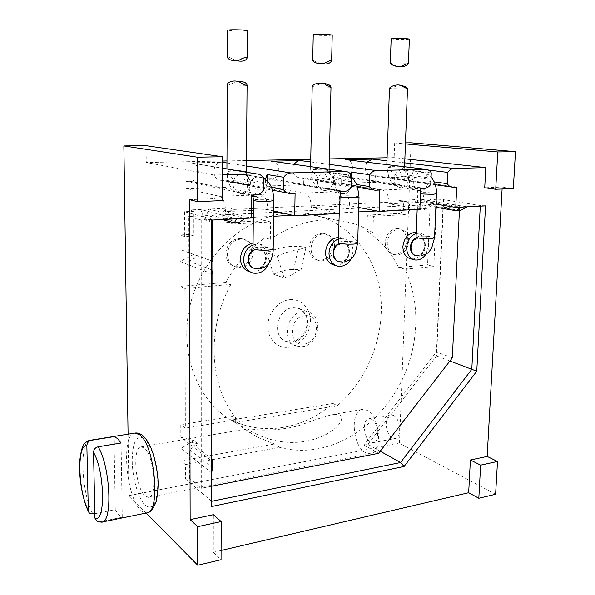 <?xml version="1.0" encoding="UTF-8"?>
<svg xmlns="http://www.w3.org/2000/svg" width="595" height="595" viewBox="0 0 595 595"><rect width="100%" height="100%" fill="white"/><g stroke="black" fill="none" stroke-linecap="round" stroke-linejoin="round"><path stroke-width="0.45" stroke-dasharray="2.98 2.23" d="M269.089 263.116L270.078 257.672C269.706 250.108 266.21 245.549 259.599 243.987L256.378 243.028L253.068 243.005M253.054 244.843L259.599 243.987M253.901 268.129L256.824 268.449C267.006 268.144 268.88 250.012 258.803 248.896L257.025 248.814L252.905 250.227M253.381 273.127L250.205 271.997C259.807 272.436 265.34 267.319 266.82 256.638C266.448 249.126 262.96 244.59 256.378 243.028M211.656 486.212L201.281 488.257L201.207 220.009L251.09 217.443M253.314 217.331L273.626 216.283M292.628 215.301L358.599 211.902M376.836 210.965L435.845 207.923M438.872 207.767L459.615 206.703L459.422 210.682M334.695 265.236C343.151 265.288 348.075 260.387 349.466 250.525C349.198 243.132 345.97 238.766 339.775 237.442L338.592 237.375M411.435 259.033C418.984 258.862 423.432 254.169 424.763 244.947C424.644 237.948 421.81 233.775 416.262 232.429M189.478 478.291L189.441 463.869L185.476 464.598L185.528 479.042L189.478 478.291L201.281 488.257M212.489 467.759L189.403 449.686L189.441 463.869L279.643 447.403L274.444 444.011L256.505 436.723C247.356 431.658 239.264 424.897 232.236 416.44L180.783 424.711L180.835 437.228L211.708 461.006M211.708 458.871L189.381 441.773L188.912 261.19L212.869 270.279M212.891 261.339L188.89 252.674L188.793 216.498L207.499 215.576L222.173 219.54M201.207 220.009L188.793 216.498M211.575 220.091L212.14 219.295L184.629 211.716L193.844 211.285L193.881 235.999L184.71 236.55L179.973 234.988L180.032 249.424L212.065 260.982M184.629 211.716L184.71 236.55M361.448 207.99L409.91 205.602C409.167 203.081 407.679 201.69 405.448 201.445L234.199 209.403C231.202 209.723 229.12 211.441 227.952 214.564L251.127 213.427M253.351 213.315L273.678 212.311M278.557 212.073L358.711 208.124M443.119 203.966L436.455 351.928L363.947 445.075L367.889 444.324L436.604 355.936L443.654 199.645L436.76 199.965L436.574 204.286L443.119 203.966L459.615 206.703M230.897 284.395C205.967 329.206 209.492 387.338 237.182 419.661L185.357 428.11L184.889 288.441L230.897 284.395L225.862 282.417C235.977 264.039 249.008 249.179 264.968 237.829L265.177 220.604L227.967 222.515C220.254 221.965 221.295 208.131 229.068 208.153L208.86 209.076L245.058 218.358M239.019 222.589L211.976 215.353L227.952 214.564C226.97 219.592 228.681 222.709 233.076 223.906L228.993 222.545M435.875 207.253L422.636 204.97L409.91 205.602C410.461 210.585 408.661 213.598 404.511 214.639L373.422 216.335L372.894 232.734L366.899 231.373C380.555 240.246 391.138 252.28 398.665 267.467L427.582 264.961L430.393 198.938L421.431 199.347L467.053 206.844M460.247 210.637L426.124 204.799L436.574 204.286L433.844 266.567L427.582 264.961M421.431 199.347L417.876 208.971L424.168 210.102L422.636 204.97M424.168 210.102L426.124 204.799M279.643 447.403C292.271 450.75 305.161 451.196 318.303 448.742C353.378 441.981 385.411 414.715 402.391 379.283C419.222 343.761 420.494 301.487 404.786 269.118L433.844 266.567M180.835 437.228L193.94 440.62L198.596 444.138L189.403 449.686M198.596 444.138L189.381 441.773M212.043 273.864L180.084 261.495L193.628 254.519L198.447 256.259L188.912 261.19M198.447 256.259L188.89 252.674M236.475 218.804L200.708 209.447L204.792 219.964L209.73 221.355L207.499 215.576M209.73 221.355L211.976 215.353M372.894 232.734C361.901 225.721 349.711 221.548 336.309 220.217L323.494 219.979C305.109 221.05 287.385 227.506 270.323 239.346L270.546 221.95L234.11 223.943M253.299 252.362C252.912 245.021 249.476 240.588 242.998 239.056C233.88 239.034 228.673 244.084 227.387 254.206C227.766 261.205 230.979 265.578 237.011 267.311C246.442 267.765 251.871 262.782 253.299 252.362M334.591 246.583C334.316 239.361 331.118 235.092 325.011 233.783C316.904 234.013 312.234 238.84 310.992 248.264C311.282 255.24 314.316 259.457 320.095 260.922C328.425 260.997 333.26 256.214 334.591 246.583M408.832 241.31C408.653 234.244 405.708 230.146 400.004 228.993C392.715 229.365 388.461 233.984 387.248 242.842C387.442 249.714 390.261 253.782 395.72 255.047C403.172 254.898 407.545 250.317 408.832 241.31M404.786 269.118L398.665 267.467M333.587 414.328L339.849 414.864C346.729 418.166 334.807 435.823 306.001 441.215C277.709 446.399 254.905 433.77 249.238 430.267L247.989 428.794L255.114 429.441C267.036 431.516 291.357 428.764 303.324 424.094C316.681 419.125 326.774 415.868 333.587 414.328L362.608 409.42C349.897 409.829 352.314 446.131 365.456 452.691L370.373 453.784C383.098 453.219 380.041 415.727 366.817 410.282L362.608 409.42M332.999 403.47L337.32 405.731C369.257 378.085 386.348 332.07 380.056 290.992C373.749 250.004 343.486 216.974 303.554 212.965L291.193 212.69C248.665 214.423 204.739 251.804 191.226 301.033C177.474 350.217 196.625 401.454 232.824 421.096L235.434 422.48L231.619 419.966C263.637 436.455 304.127 428.638 332.999 403.47L231.619 419.966M373.422 216.335L367.405 215.115L366.899 231.373M405.009 201.445L399.245 200.381C405.835 200.426 404.905 213.434 398.33 213.456L367.405 215.115M200.708 209.447L189.009 209.983L189.076 234.452L179.973 234.988M193.844 211.285L189.009 209.983M485.527 205.885L480.314 205.506L443.654 199.645M436.76 199.965L430.393 198.938M273.7 210.957L267.757 209.596L253.381 210.28M251.157 210.385L225.594 211.597L251.083 218.045M339.641 213.449L311.282 207.521L349.615 205.699C349.384 197.756 347.175 193.025 342.98 191.516L303.688 184.74L303.822 177.838L299.672 177.95C293.194 176.113 291.379 171.576 294.22 164.332M358.726 207.462L349.615 205.699M419.869 209.291L389.264 203.81L424.257 202.151L436.016 204.122M417.876 208.971L415.065 199.637L460.456 207.186M415.065 199.637L398.806 200.381M234.199 209.403L229.068 208.153M204.792 219.964L208.86 209.076M502.106 189.002L502.217 187.068L484.724 187.775M189.359 199.652L214.044 198.656L214.096 175.019L222.485 174.796M221.095 550.464L213.293 552.279L213.367 514.69M430.787 184.279L411.614 181.572L412.045 170.497L413.064 178.002L394.864 175.54C396.344 171.985 398.665 170.073 401.826 169.806L402.012 169.798C405.061 169.984 407.166 171.762 408.319 175.123C404.154 172.245 403.284 164.934 400.323 170.653C400.256 176.351 406.987 177.31 408.639 176.589L427.046 179.058L427.872 181.014L434.201 181.877M431.278 172.892L412.045 170.497M411.614 181.572L412.618 179.541L394.433 177.035C390.632 178.321 388.185 176.336 387.092 171.062C387.174 165.284 392.224 172.818 394.864 175.54M424.257 202.151C424.094 194.55 421.773 190.036 417.288 188.615L382.451 189.976L341.567 183.439L341.738 176.685L345.301 176.574C353.37 176.767 355.304 161.528 347.398 159.854M412.618 179.541L413.064 178.002M427.872 181.014L428.333 170.044L426.727 177.563L427.046 179.058M456.722 187.046L375.304 175.666L371.555 175.77C365.352 173.829 363.835 169.307 367.003 162.204M408.319 175.123L426.727 177.563M415.734 255.493L417.326 255.582C426.027 255.337 427.731 238.134 419.066 237.688L415.957 238.186M426.05 254.043L428.586 245.824C428.437 238.565 425.47 234.356 419.668 233.195L416.255 232.466M416.217 233.53L419.668 233.195M417.288 188.615L375.095 182.286L375.304 175.666M382.451 189.976C386.802 191.441 389.071 196.053 389.264 203.81M341.567 183.439L375.095 182.286M404.875 158.791L394.165 157.623L387.077 157.764M186.042 188.771L225.907 187.403L261.562 194.699L219.652 196.335L186.042 188.771L186.019 181.408L190.259 181.282C200.954 181.408 201.162 162.465 190.422 162.822L222.53 162.271M214.096 175.019L146.244 162.517L222.537 161.014M226.978 160.925L246.471 160.538M310.746 159.267L329.318 158.902M405.47 142.867L394.686 142.979L405.433 143.916M394.686 142.979L394.165 157.623M214.044 198.656L222.389 200.597M146.065 145.686L146.244 162.517M128.074 434.179L128.974 495.62L146.169 513.031M144.221 438.604C136.612 434.402 132.603 441.743 132.179 460.612C132.38 477.763 138.181 498.275 144.979 505.021C152.759 510.778 157.035 503.831 157.809 484.159C157.705 465.826 151.115 444.153 144.221 438.604M213.293 552.279L221.057 559.694M128.974 495.62L399.49 443.29L411.086 142.8M495.605 494.259L399.49 443.29M502.217 187.068L513.336 188.533M94.843 513.701L115.259 509.632L118.747 514.645L122.258 517.226L121.075 443.015M115.259 509.632L114.121 444.168M122.258 517.226L99.633 521.837L101.611 522.135M97.506 521.755L99.633 521.837M350.619 173.985L349.927 180.054L351.236 183.662L356.68 184.524M351.228 187.202L333.393 184.286L334.464 182.152L317.581 179.452C314.056 180.791 311.802 178.701 310.813 173.182C310.568 167.143 315.685 175.027 318.035 177.89C319.597 174.171 322.111 172.171 325.562 171.881L325.807 171.881C329.132 172.081 331.452 173.941 332.769 177.436C328.752 174.417 328.217 166.756 325.279 172.729C325.264 178.686 331.72 179.712 333.141 178.961L350.299 181.624M332.769 177.436L349.927 180.054M351.236 183.662L351.474 175.123M311.282 207.521C311.021 199.399 308.879 194.558 304.848 193.011L267.2 185.99L267.281 178.946L271.164 178.827C279.769 179.013 281.881 163.573 273.514 161.461M351.563 175.257L333.676 172.676L335.045 176.403L334.925 180.538L318.035 177.89M334.464 182.152L334.925 180.538M338.711 261.547L340.846 261.711C350.269 261.436 352.009 243.734 342.653 243.02L338.347 243.853M351.043 258.959L353.036 251.469C352.776 244.032 349.54 239.651 343.322 238.32L339.775 237.442M338.555 238.878L343.322 238.32M333.393 184.286L333.676 172.676M267.2 185.99L303.688 184.74M379.826 190.043L303.822 177.838M267.281 178.946L340.206 191.59M312.204 86.758L322.148 83.359M265.348 179.489L265.467 182.799L266.976 186.585L271.409 187.41M225.907 187.403L225.936 180.196L221.31 180.315C211.113 180.359 211.694 161.922 221.92 162.175M263.421 190.422L247.304 187.261L248.442 185.023L233.233 182.115C230.049 183.55 228.019 181.289 227.156 175.332C226.658 169.255 231.827 177.689 233.701 180.471C235.36 176.566 238.082 174.469 241.882 174.164L242.21 174.156C245.839 174.394 248.405 176.336 249.9 179.973C246.099 176.983 246.077 168.779 243.095 174.863C242.857 181.036 249.208 182.442 250.339 181.572L265.906 184.443M249.9 179.973L265.467 182.799M266.976 186.585L267.051 180.902M263.563 177.868L247.408 175.079C248.993 177.541 249.498 180.292 248.926 183.334L233.701 180.471M248.442 185.023L248.926 183.334M247.304 187.261L247.408 175.079M219.652 196.335C223.266 197.986 225.252 203.074 225.594 211.597M261.562 194.699C265.392 196.298 267.46 201.266 267.757 209.596M295.098 193.353L225.936 180.196M186.019 181.408L251.291 195.063M227.32 84.706L228.302 85.07L237.628 81.537M341.738 176.685L420.717 188.451M389.45 88.573L399.208 85.1M212.14 219.295L212.132 220.061M193.94 440.62L180.88 448.459L211.686 472.936M180.88 448.459L180.94 460.865L274.444 444.011M185.476 464.598L180.94 460.865M211.634 501.31L185.528 479.042M180.084 261.495L180.188 286.366L225.862 282.417M184.889 288.441L180.188 286.366M185.357 428.11L180.783 424.711M237.182 419.661L232.236 416.44M270.323 239.346L264.968 237.829M193.628 254.519L180.032 249.424M270.546 221.95L265.177 220.604M193.881 235.999L189.076 234.452M337.32 405.731L235.434 422.48M301.018 270.071C298.541 270.093 295.715 271.632 292.539 274.674L284.142 277.917L273.536 274.265C282.722 269.877 291.885 268.486 301.018 270.071L305.964 247.371L297.924 249.915C290.918 250.837 284.023 252.912 277.248 256.155L266.679 252.882C279.167 247.066 291.595 245.118 303.963 247.022L305.964 247.371M273.536 274.265L266.679 252.882M302.349 346.654C319.143 345.383 324.037 315.543 307.942 312.018L303.019 311.639C286.53 312.472 280.929 341.805 296.37 346.067L302.349 346.654M304.729 315.781C288.471 316.882 288.002 346.84 304.179 344.044C320.125 342.72 320.809 313.416 304.729 315.781M292.539 274.674L297.924 249.915M284.142 277.917L277.248 256.155M144.332 448.102L141.26 446.838C132.12 446.443 135.162 487.298 144.875 495.732L148.467 497.346C157.682 497.755 154.105 455.153 144.332 448.102M371.399 419.215C378.584 422.279 380.153 442.368 373.229 442.658L370.648 442.1C363.486 438.708 362.11 418.969 369.026 418.724L371.399 419.215M393.302 415.362L390.878 414.894C383.812 415.176 385.151 434.662 392.462 437.972L395.102 438.5C402.168 438.165 400.636 418.352 393.302 415.362M363.947 445.075L378.606 453.316M380.235 451.211L367.889 444.324M452.334 357.878L436.455 351.928M449.924 361.001L436.604 355.936M480.277 206.16L480.314 205.506M241.265 238.543C232.169 238.521 226.978 243.548 225.691 253.634C226.078 260.617 229.283 264.968 235.3 266.701C244.716 267.155 250.131 262.194 251.551 251.804C251.157 244.493 247.728 240.068 241.265 238.543L243.005 239.056M323.1 233.307C315.008 233.537 310.345 238.342 309.11 247.736C309.407 254.69 312.435 258.899 318.199 260.365C326.514 260.439 331.333 255.672 332.664 246.07C332.382 238.87 329.191 234.616 323.1 233.307L325.011 233.783M397.943 228.554C390.662 228.926 386.423 233.523 385.21 242.358C385.411 249.208 388.23 253.262 393.682 254.526C401.119 254.385 405.478 249.818 406.757 240.834C406.578 233.79 403.641 229.7 397.943 228.554L400.004 228.993M247.527 30.613C246.07 31.104 241.272 31.193 233.158 30.881L227.573 30.204M236.282 60.63L233.002 59.113C229.737 57.365 227.937 56.629 227.602 56.912L227.446 57.12M332.233 35.008C330.642 35.484 325.852 35.574 317.849 35.283L313.245 34.733M320.854 63.836L312.739 60.169M409.367 39.025C407.649 39.478 402.852 39.568 394.976 39.292L391.153 38.839M397.646 66.647L390.327 62.996L408.081 63.152M404.511 214.639L398.33 213.456M345.301 176.574L424.547 188.303M408.639 176.589C408.825 182.91 406.333 186.607 401.164 187.67L400.747 187.67C395.861 186.741 393.756 183.193 394.433 177.035M420.516 190.616L420.1 190.616C410.84 190.824 411.993 172.052 421.267 172.245L421.453 172.245C430.825 171.843 429.828 190.69 420.516 190.616M390.528 166.615L386.765 167.017C388.386 167.626 393.079 167.916 400.844 167.879L404.548 167.485C402.904 166.868 398.234 166.578 390.528 166.615M386.973 160.784L404.719 162.822M453.048 187.187L371.868 175.77M436.47 193.739C434.32 192.884 429.352 192.512 421.55 192.616L417.839 193.182L420.494 193.911M434.543 237.821C432.788 236.557 427.864 236.022 419.765 236.23L416.069 237.152M416.091 255.545L417.869 255.716C426.57 255.471 428.281 238.26 419.609 237.807L415.86 238.61M310.694 161.929L329.191 164.369M226.97 162.963L246.427 165.99M222.508 168.229L190.221 162.822M135.206 433.034C120.926 432.401 125.53 496.237 140.703 510.205C142.726 512.258 144.682 513.173 146.563 512.949L147.151 512.831M89.756 440.36C79.113 441.959 81.463 493.567 92.946 514.08M375.787 190.207L300.081 177.95M340.682 193.382C332.077 191.017 334.688 174.253 343.65 174.506L343.888 174.499C354.151 174.127 353.341 193.799 343.144 193.739L342.594 193.739M333.141 178.961C333.453 185.581 330.783 189.448 325.138 190.571L324.595 190.564C319.277 189.552 316.942 185.848 317.581 179.452M324.632 169.865L329.072 169.382C327.548 168.749 322.877 168.459 315.06 168.511L310.553 168.995C312.063 169.627 316.763 169.917 324.632 169.865M271.164 178.827L344.423 191.426M359.03 196.975C357.067 196.09 352.099 195.71 344.126 195.837L339.641 196.536L340.072 196.863M357.692 243.013C355.75 241.749 350.827 241.235 342.913 241.488C340.147 241.689 338.667 242.039 338.458 242.522M339.239 261.651L341.351 261.859C350.775 261.584 352.523 243.861 343.159 243.147L338.257 244.329M304.848 193.011L342.98 191.516M290.635 193.531L221.861 180.322M252.265 195.026C245.891 189.768 250.19 176.775 258.237 176.99L258.565 176.983C269.84 176.663 269.238 197.22 258.022 197.176L257.278 197.168M250.339 181.572C250.792 188.503 247.929 192.564 241.741 193.747L241.005 193.739C235.218 192.616 232.623 188.741 233.233 182.115M246.382 171.457C244.969 170.81 240.298 170.52 232.385 170.587L226.933 171.181C228.339 171.829 233.039 172.119 241.02 172.044L244.448 171.866M190.259 181.282L255.962 194.885M254.831 196.64L252.778 195.465M273.834 200.575C272.309 199.63 267.341 199.236 258.937 199.385C255.53 199.541 253.708 199.831 253.477 200.247M273.194 248.859C271.684 247.52 266.761 246.984 258.431 247.267C255.054 247.52 253.247 247.951 253.016 248.546M254.66 268.323L257.285 268.613C267.475 268.3 269.349 250.153 259.264 249.037L257.486 248.963L252.823 250.748M289.75 299.664C301.204 298.459 310.739 308.627 310.389 321.196C310.203 333.75 300.289 345.903 288.962 347.272C277.627 348.834 267.564 338.942 267.802 326.015C267.869 313.111 278.304 300.676 289.75 299.664M292.435 342.17L286.53 341.575C271.253 337.343 276.734 308.515 293.03 307.727L297.902 308.113C313.818 311.616 309.036 340.965 292.435 342.17M336.309 220.217L303.554 212.965M399.245 200.381L405.448 201.445M386.847 164.592L386.765 167.017L389.175 178.954L392.886 184.034C393.786 185.261 396.404 186.473 400.747 187.67L420.1 190.616L417.333 189.79L417.839 193.182L417.184 209.433M404.578 166.734L405.002 170.706L402.012 169.798L421.453 172.245C427.024 173.636 430.237 175.272 431.092 177.146M371.555 175.77L435.309 184.74M451.345 187.001L452.706 187.187M415.615 239.302L419.066 237.688M420.896 255.828L419.527 255.932M415.206 259.985L413.369 259.517M299.672 177.95L357.751 187.358M373.601 189.924L375.341 190.207M329.08 169.203L329.615 173.19L325.807 171.881L343.888 174.499C347.406 175.094 349.942 176.12 351.496 177.578M310.597 166.622L310.702 172.758L311.817 178.344L313.974 183.267L316.994 187.031L321.426 189.805L340.794 193.42M340.162 193.167L339.046 192.505L339.641 196.536L339.209 213.479M337.997 245.17L342.653 243.02M338.205 266.27L335.93 265.601M344.178 262.008L342.899 262.105M330.537 87.205L312.784 86.93M221.31 180.315L272.398 190.14M287.742 193.085L290.04 193.531M246.389 172.193L247.044 176.053C247.684 175.889 246.07 175.257 242.21 174.156L258.565 176.983L263.555 178.396M226.94 168.935L226.933 171.181C228.026 181.155 228.153 190.244 241.005 193.739L251.283 195.904M190.422 162.822L222.508 168.192M253.016 196.268L254.913 196.67M252.563 251.745C252.221 251.172 253.894 250.25 257.59 248.978L258.803 248.896M259.851 268.799L258.684 268.888M246.278 85.338L228.302 85.07M407.255 88.9L389.777 88.633M256.505 436.723L232.824 421.096M227.967 222.515L233.076 223.906M296.37 346.067L286.53 341.575L291.617 341.999C299.226 341.158 306.41 331.631 306.775 325.353C308.433 317.946 305.48 312.197 297.902 308.113L307.942 312.018M303.993 247.022L305.175 247.356M141.26 446.838L247.989 428.794M148.467 497.346L370.373 453.784M390.878 414.894L369.026 418.724M373.229 442.658L395.102 438.5M235.3 266.701L237.011 267.311M318.199 260.365L320.095 260.922M393.682 254.526L395.72 255.047M246.211 57.046L227.602 56.912M330.969 60.244L312.784 60.095"/><path stroke-width="0.89" d="M253.054 244.843C247.163 247.728 244.002 252.659 243.578 259.651C243.95 266.872 247.215 271.365 253.381 273.127C260.58 273.96 265.816 270.621 269.089 263.116M252.905 250.227C246.085 254.221 246.799 266.344 253.901 268.129M253.068 243.005C245.423 244.798 241.213 249.997 240.432 258.594C240.811 265.772 244.069 270.242 250.205 271.997M251.09 217.443L253.314 217.331M273.626 216.283L292.628 215.301M358.599 211.902L376.836 210.965M435.845 207.923L438.872 207.767L435.875 207.253M459.422 210.682L452.334 357.878L378.606 453.316L211.656 486.212M338.592 237.375C330.924 238.35 326.551 243.318 325.487 252.295C325.762 259.442 328.834 263.756 334.695 265.236L335.93 265.601M416.262 232.429L415.86 232.377C408.475 232.779 404.146 237.509 402.882 246.568C403.06 253.596 405.909 257.747 411.435 259.033L413.369 259.517M251.127 213.427L253.351 213.315M273.678 212.311L278.557 212.073M358.711 208.124L361.448 207.99M222.173 219.54L234.363 222.842L236.475 218.804L211.575 220.091L211.091 506.628L404.109 466.458L476.774 371.191L485.527 205.885L455.755 207.432L436.016 204.122M253.381 210.28L251.157 210.385M273.514 161.461L345.115 171.449C347.815 171.516 349.964 172.788 351.563 175.257L351.228 187.202C349.458 189.827 347.19 191.233 344.423 191.426L340.206 191.59L339.641 213.449L294.711 215.784L273.7 210.957M347.398 159.854L425.455 169.255C427.924 169.315 429.858 170.527 431.278 172.892L430.787 184.279C429.144 186.778 427.061 188.124 424.547 188.303L420.717 188.451L419.869 209.291L379.119 211.404L358.726 207.462M222.485 174.796L256.393 173.866C259.375 173.948 261.763 175.287 263.563 177.868L263.421 190.422C261.51 193.189 259.018 194.677 255.962 194.885L251.291 195.063L251.083 218.045L236.475 218.804M234.363 222.842L239.019 222.589L245.058 218.358M467.053 206.844L460.247 210.637L456.663 210.831L438.872 207.767M456.663 210.831L460.456 207.186M425.455 169.255L345.747 159.653L372.396 159.11L386.973 160.784M329.191 164.369L376.419 170.587L425.336 169.255M376.419 170.587C373.734 170.743 371.518 172.119 369.77 174.714L369.398 186.533C370.878 188.853 372.857 190.08 375.341 190.207L379.826 190.043L379.119 211.404M271.409 187.41L283.51 189.686C285.161 192.081 287.34 193.368 290.04 193.531L295.098 193.353L294.711 215.784M345.115 171.449L271.387 161.171L300.401 160.576L310.694 161.929M246.427 165.99L290.977 172.922L344.951 171.449M290.977 172.922C288.017 173.085 285.585 174.536 283.696 177.273L283.51 189.686M221.095 550.464L468.674 492.712L470.392 460.002L487.156 456.439L502.106 189.002M404.719 162.822L453.926 168.474L485.788 167.604L484.724 187.775L495.724 189.262L497.77 151.956L515.478 151.643L411.086 142.8L405.47 142.867M453.926 168.474C451.486 168.616 449.448 169.925 447.819 172.401L447.299 183.669C448.623 185.908 450.43 187.083 452.706 187.187L456.722 187.046L455.755 207.432M197.391 201.631L222.389 200.597L222.552 156.745L146.065 145.686L123.872 145.924L197.347 157.184L197.391 201.631L189.359 199.652L190.155 519.628L213.367 514.69L221.199 521.555L197.704 526.664L197.748 565.25L221.057 559.694L221.199 521.555M428.534 170.066L447.819 172.401M367.003 162.204L372.396 159.11M434.201 181.877L447.299 183.669M416.217 233.53C410.535 235.709 407.344 240.35 406.638 247.468C406.809 254.526 409.665 258.699 415.206 259.985C419.52 260.357 423.134 258.379 426.05 254.043M415.957 238.186C408.765 240.797 408.616 254.571 415.734 255.493M485.788 167.604L404.875 158.791M222.537 161.014L226.978 160.925M246.471 160.538L310.746 159.267M329.318 158.902L387.077 157.764M405.433 143.916L497.77 151.956M222.552 156.745L197.347 157.184M123.872 145.924L128.074 434.179M146.169 513.031L197.748 565.25M190.155 519.628L197.704 526.664M495.605 494.259L478.819 498.26L480.626 465.149L497.509 461.475L495.605 494.259M468.674 492.712L478.819 498.26M470.392 460.002L480.626 465.149M487.156 456.439L497.509 461.475M515.478 151.643L513.336 188.533L495.724 189.262M94.843 513.701L90.514 513.864L88.96 512.563L88.32 510.428L86.855 445.722C87.108 442.784 88.603 440.969 91.34 440.293L89.756 440.36M147.151 512.831L149.516 511.886C151.361 511.164 153.622 507.721 156.299 501.548C159.49 483.11 157.682 477.004 156.671 468.384C153.718 452.245 149.062 441.297 142.703 435.525C140.145 433.554 137.646 432.721 135.206 433.034L139.773 434.886C155.094 445.402 161.022 513.619 146.563 512.949L101.611 522.135L97.506 521.755L94.94 518.141L93.534 452.349C93.794 449.359 95.312 447.514 98.093 446.815L121.075 443.015L117.483 438.515L113.995 436.641L91.34 440.293M114.121 444.168L113.995 436.641M351.474 175.123L351.556 172.178L350.619 173.985M351.556 172.178L369.77 174.714M294.22 164.332C295.804 161.959 297.864 160.702 300.401 160.576M356.68 184.524L369.398 186.533M338.347 243.853C331.229 247.163 331.527 260.238 338.711 261.547M338.555 238.878C332.739 241.399 329.548 246.196 328.976 253.269C329.243 260.454 332.322 264.782 338.205 266.27C343.553 266.82 347.837 264.388 351.043 258.959M322.148 83.359C327.451 83.687 330.404 84.936 331.006 87.108L326.551 85.271C320.906 80.615 312.167 84.438 312.204 86.758L310.597 166.622M267.051 180.902L267.125 174.528L265.348 179.489M267.125 174.528L283.696 177.273M237.628 81.537C243.243 81.284 246.397 82.474 247.089 85.1L246.888 85.345C246.538 85.621 244.798 84.936 241.652 83.3C235.583 78.741 227.283 81.894 227.32 84.706L226.94 168.935M399.208 85.1C404.213 85.925 406.98 87.182 407.501 88.886L403.819 87.056C398.576 82.341 389.383 86.751 389.45 88.573L386.847 164.592M212.132 220.061L212.065 260.982L212.891 261.339L212.869 270.279L212.043 273.864L211.708 461.006L212.504 459.481L211.708 458.871M211.091 506.628L211.634 501.31L400.539 462.538L380.235 451.211M212.504 459.481L212.489 467.759L211.686 472.936L211.634 501.31M404.109 466.458L400.539 462.538L471.798 369.324L449.924 361.001M476.774 371.191L471.798 369.324L480.277 206.16M247.312 57.447L246.211 57.046L241.823 58.674C235.672 62.906 227.379 59.589 227.446 57.12L227.573 30.204C229.023 29.713 233.842 29.631 242.031 29.943L247.527 30.613L247.312 57.447C246.323 60.854 242.641 61.91 236.282 60.63M331.638 60.437L330.969 60.244L327.086 61.813C321.211 66.157 312.598 62.163 312.739 60.169L313.245 34.733C314.822 34.257 319.641 34.168 327.704 34.465L332.233 35.008L331.638 60.437C330.604 63.457 327.012 64.595 320.854 63.836M408.46 63.226L404.645 64.669C399.037 69.087 390.127 64.491 390.327 63.003L391.153 38.839C392.856 38.378 397.676 38.296 405.612 38.571L409.367 39.025L408.46 63.226C407.359 65.926 403.76 67.071 397.646 66.647M420.494 193.911L432.818 194.357L436.47 193.739M417.184 209.433L416.069 237.07C417.809 238.335 422.755 238.863 430.914 238.655L434.543 237.821L431.62 248.301C428.579 251.507 430.691 252.778 420.896 255.828M415.86 238.61C408.966 241.927 409.598 255.21 416.634 255.679L419.527 255.932M222.53 162.271L226.97 162.963M256.17 173.874L222.508 168.229M101.611 522.135C112.968 523.102 110.417 465.945 98.093 446.815M94.94 518.141C105.731 523.384 104.779 471.396 93.534 452.349M86.855 445.722C76.755 443.721 77.967 490.83 88.32 510.428M340.072 196.863C343.189 197.592 348.038 197.875 354.627 197.718L359.03 196.975M339.209 213.479L338.458 242.522C340.08 243.831 345.026 244.367 353.311 244.121C356.033 243.913 357.491 243.571 357.684 243.087L357.692 243.013M338.257 244.329C331.37 248.256 332.501 261.079 339.745 261.8L342.899 262.105M244.448 171.866L246.382 171.457L246.389 172.193M252.778 195.465L252.265 195.026M257.278 197.168L252.756 195.338L253.477 200.247C255.002 201.184 260 201.579 268.464 201.43L273.834 200.575L273.194 248.859C273.477 251.596 271.826 259.145 270.041 261.659C268.018 264.284 267.75 266.634 259.851 268.799M253.477 200.247L253.016 248.546C254.526 249.893 259.472 250.421 267.869 250.131C271.201 249.878 272.979 249.454 273.194 248.859M252.823 250.748C246.159 255.292 247.765 267.415 255.114 268.486L258.684 268.888M435.309 184.74L451.345 187.001M431.092 177.146C434.878 181.639 436.663 187.187 436.462 193.799L434.543 237.821M416.255 232.466L415.86 232.377M416.069 237.152L415.615 239.302M135.206 433.034L90.507 440.24C88.558 440.426 86.587 441.557 84.594 443.654C82.46 445.335 80.808 451.337 79.641 461.675C78.681 478.068 82.869 500.782 88.781 512.258M357.751 187.358L373.601 189.924M342.594 193.739L340.162 193.167M338.458 242.522L337.997 245.17M351.496 177.578C353.378 178.768 355.371 181.758 357.491 186.555L359.03 197.034L357.684 243.087L354.895 254.191C352.091 257.449 353.653 259.056 344.178 262.008M330.932 87.212L330.537 87.205M329.08 169.203L331.006 87.108M272.398 190.14L287.742 193.085M222.508 168.192L256.393 173.866M251.283 195.904L253.016 196.268M253.016 248.546L252.563 251.745M263.555 178.396C271.499 182.806 273.484 191.263 273.834 200.575M246.888 85.353L246.278 85.338M246.382 171.457L247.089 85.1M404.578 166.734L407.501 88.886"/></g></svg>
